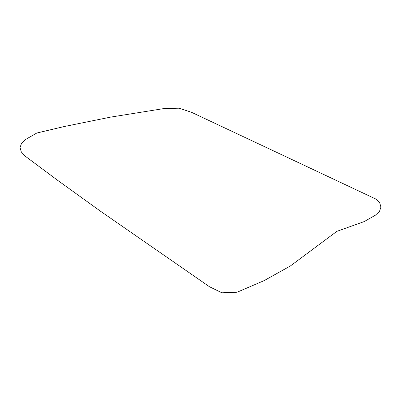 <?xml version="1.0" encoding="UTF-8"?>
<svg xmlns="http://www.w3.org/2000/svg" width="401" height="401" viewBox="0 0 401 401"><rect width="100%" height="100%" fill="white"/><g stroke="black" fill="none" stroke-linecap="round" stroke-linejoin="round"><path stroke-width="0.6" d="M380.95 207.111L379.436 211.497L375.286 215.267L364.228 221.568L336.89 231.342L290.364 265.988L264.099 280.63L237.116 292.224L221.893 292.805L209.402 286.69L100.105 210.936L57.027 179.879L25.133 156.094L21.313 151.969L20.05 147.563L21.564 143.177L25.714 139.398L36.772 133.037L64.11 126.561L110.636 117.112L163.884 108.576L179.107 108.195L191.598 112.33L375.867 199.046L379.687 202.69L380.95 207.111"/></g></svg>
